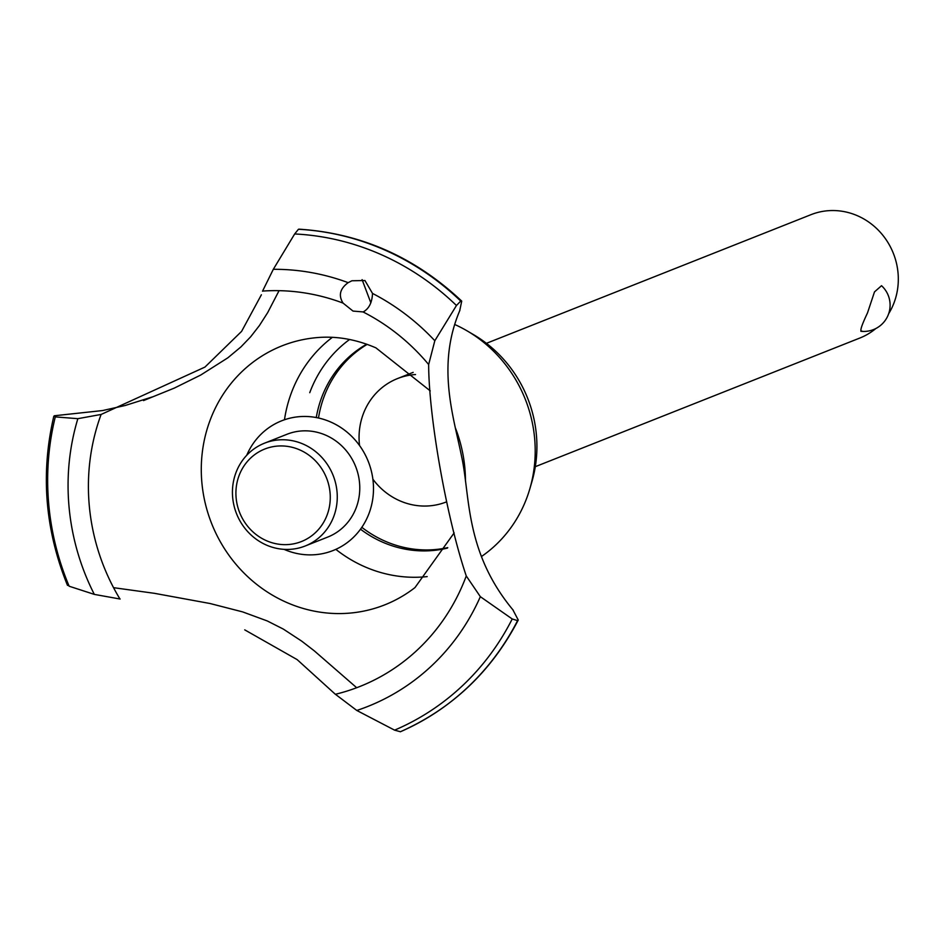 <?xml version="1.0" encoding="UTF-8"?>
<svg xmlns="http://www.w3.org/2000/svg" width="944" height="944" viewBox="0 0 944 944"><rect width="100%" height="100%" fill="white"/><g stroke="black" fill="none" stroke-linecap="round" stroke-linejoin="round"><path stroke-width="1.42" d="M447.503 548.075A110.578 103.911 68.4 0 1 360.514 529.195M316.264 417.555A110.578 103.911 68.4 0 1 321.515 397.884A110.578 103.911 68.4 0 1 366.685 344.194M447.739 547.626A110.578 103.911 68.4 0 1 361.823 527.33M318.494 418.003A110.578 103.911 68.4 0 1 323.981 396.905A110.578 103.911 68.4 0 1 367.169 344.371M415.525 374.544A66.34 62.339 -111.6 0 0 397.518 378.568A66.34 62.339 -111.6 0 0 363.169 414.239A66.34 62.339 -111.6 0 0 359.534 445.509M372.88 479.186A66.34 62.339 -111.6 0 0 446.406 501.913A66.34 62.339 -111.6 0 0 446.547 501.866L446.406 501.913M535.307 466.678L859.866 338.023A66.34 62.339 -111.6 0 0 875.879 328.5M888.634 313.774A66.34 62.339 -111.6 0 0 894.204 302.351A66.34 62.339 -111.6 0 0 879.088 230.973A66.34 62.339 -111.6 0 0 810.967 214.677L486.408 343.333M861.931 331.061C859.488 331.969 861.341 325.928 867.489 312.948L874.498 291.885L881.531 285.702A26.314 26.314 0 0 1 860.869 331.285M309.762 392.68A123.841 116.372 68.4 0 1 349.587 339.486M454.843 324.535A132.998 124.986 68.4 0 1 467.292 330.978L473.676 334.731A123.841 116.372 68.4 0 1 531.92 481.664L529.844 488.768A132.998 124.986 68.4 0 1 526.976 497.464A132.998 124.986 68.4 0 1 481.381 556.582M427.172 576.607A132.998 124.986 68.4 0 1 335.84 549.361M284.474 419.773A132.998 124.986 68.4 0 1 291.248 393.211A132.998 124.986 68.4 0 1 332.335 337.35M454.147 532.9L414.994 587.569A139.323 130.921 68.4 0 1 393.447 601.021A139.323 130.921 68.4 0 1 286.398 602.331A139.323 130.921 68.4 0 1 209.91 420.764A139.323 130.921 68.4 0 1 291.035 342.672A139.323 130.921 68.4 0 1 315.945 337.704C335.769 335.781 355.746 339.167 375.913 347.852L430.252 390.887M362.095 279.636L370.839 302.8M101.268 414.416L77.856 418.676L55.295 416.894L54.469 415.749L102.566 410.557L125.151 405.507L152.385 396.917M143.523 400.586L174.38 388.067L200.742 375.028L227.823 357.835L240.932 346.92L250.656 336.796L259.352 325.633L267.659 312.653L279.058 290.669M356.69 687.728L314.328 650.876L301.667 641.106L283.283 629.058L267.246 620.94L242.62 611.889L210.04 603.511L154.462 593.328L113.54 587.675M68.003 584.808L69.148 586.224L94.317 594.39L120.136 599.027M369.175 513.017A69.773 65.561 68.4 0 1 284.038 549.349A69.773 65.561 -111.6 0 0 369.175 513.017A69.773 65.561 -111.6 0 0 332.371 422.77A69.773 65.561 -111.6 0 0 246.738 455.268A69.773 65.561 68.4 0 1 330.872 422.098A69.773 65.561 68.4 0 1 369.175 513.017M261.382 294.799L241.593 331.379L204.919 367.098L101.102 414.463A206.04 193.614 68.4 0 0 119.959 599.015M244.732 629.86L297.159 659.62L335.368 694.288A206.04 193.614 68.4 0 0 466.265 575.958L466.171 575.639M363.263 311.945L353.009 311.072L343.05 303.095A206.04 193.614 68.4 0 0 262.55 291.082M343.156 303.236C338.235 295.566 339.899 288.711 348.159 282.657L351.9 280.769L364.939 280.533L372.526 293.431C372.089 302.658 368.927 308.865 363.051 312.027M512.875 609.812L518.256 620.031L517.572 620.621L512.214 618.969L480.343 596.679L466.265 575.958C446.595 517.772 428.765 417.449 428.659 364.537L434.818 340.737L456.459 305.502L460.731 301.053L461.722 301.112L459.693 310.824M299.413 229.298L298.446 229.274L294.67 233.959L273.312 269.311L262.515 291.189M459.905 310.293C436.222 365.753 453.651 416.8 461.675 456.849C470.336 496.509 464.79 552.051 513.265 610.261M67.496 585.386C45.017 529.832 40.462 473.44 53.832 416.198L54.398 415.785M335.285 694.182L356.797 710.466L394.592 730.149L400.409 731.742M264.473 443.196L286.976 434.275A55.283 51.955 68.4 0 1 343.746 447.869A55.283 51.955 68.4 0 1 356.348 507.341A55.283 51.955 68.4 0 1 327.721 537.077L305.219 545.986A55.283 51.955 68.4 0 1 248.449 532.404A55.283 51.955 68.4 0 1 235.858 472.932A55.283 51.955 68.4 0 1 264.473 443.196A55.283 51.955 68.4 0 1 321.243 456.79A55.283 51.955 68.4 0 1 333.846 516.262A55.283 51.955 68.4 0 1 305.219 545.986M238.997 475.788A49.761 46.763 -111.6 0 0 266.314 540.641A49.761 46.763 -111.6 0 0 327.19 514.787A49.761 46.763 -111.6 0 0 299.862 449.946A49.761 46.763 -111.6 0 0 238.997 475.788M455.657 428.6A139.323 130.921 68.4 0 1 465.463 481.051M467.292 330.978A132.998 124.986 68.4 0 1 529.844 488.768M372.526 293.431A227.528 213.804 68.4 0 1 434.818 340.737M294.67 233.959A259.494 243.835 68.4 0 1 381.164 254.609A259.494 243.835 68.4 0 1 456.459 305.502M273.312 269.311A227.528 213.804 68.4 0 1 348.159 282.657M363.157 311.992A206.04 193.614 68.4 0 1 428.659 364.537M298.446 229.274A263.164 247.293 68.4 0 1 385.128 250.172A263.164 247.293 68.4 0 1 460.731 301.053M298.516 229.25A263.164 247.293 68.4 0 1 385.199 250.148A263.164 247.293 68.4 0 1 460.802 301.018M517.642 620.597A263.164 247.293 68.4 0 1 400.398 731.753C452.152 708.673 491.435 671.432 518.256 620.031M517.572 620.621A263.164 247.293 68.4 0 1 400.327 731.777M512.214 618.969A259.494 243.835 68.4 0 1 394.592 730.149M480.343 596.679A227.528 213.804 68.4 0 1 356.797 710.466M94.317 594.39A227.528 213.804 68.4 0 1 77.856 418.676M69.148 586.224A259.494 243.835 68.4 0 1 55.295 416.894M397.518 378.568L413.177 372.361M461.722 301.112C414.994 257.146 360.75 233.168 299 229.168"/></g></svg>
